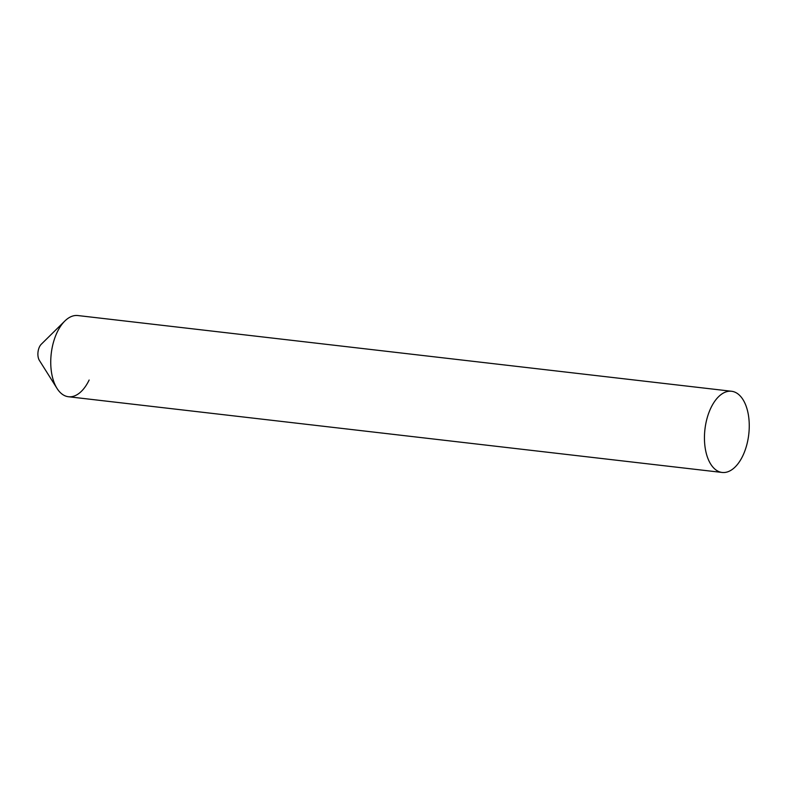 <?xml version="1.0" encoding="UTF-8"?>
<svg xmlns="http://www.w3.org/2000/svg" width="788" height="788" viewBox="0 0 788 788"><rect width="100%" height="100%" fill="white"/><g stroke="black" fill="none" stroke-linecap="round" stroke-linejoin="round"><path stroke-width="1.18" d="M89.133 380.023A40.868 22.054 -83.4 0 1 57.032 388.435L39.4 360.431A9.811 5.289 -83.4 0 1 39.43 346.947A9.811 5.289 -83.4 0 1 41.271 344.248L64.843 321.011A40.868 22.054 -83.4 0 0 57.169 332.25A40.868 22.054 96.6 0 0 51.683 373.482A40.868 22.054 96.6 0 0 68.448 396.738L722.143 472.455A40.868 22.054 96.6 0 0 742.828 455.75A40.868 22.054 96.6 0 0 748.314 414.518A40.868 22.054 96.6 0 0 731.55 391.262A40.868 22.054 96.6 0 0 710.865 407.977A40.868 22.054 96.6 0 0 705.388 449.199A40.868 22.054 96.6 0 0 722.143 472.455M57.032 388.435A40.868 22.054 -83.4 0 1 57.169 332.25A40.868 22.054 96.6 0 1 77.854 315.545L731.55 391.262"/></g></svg>
